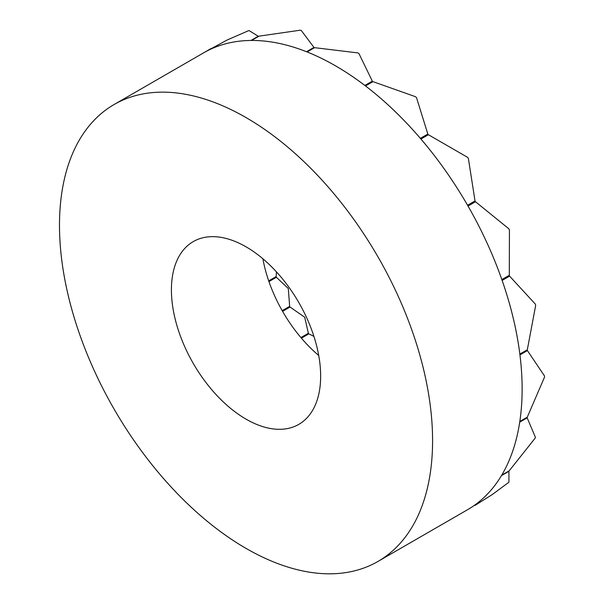 <?xml version="1.0" encoding="UTF-8"?>
<svg xmlns="http://www.w3.org/2000/svg" width="604" height="604" viewBox="0 0 604 604"><rect width="100%" height="100%" fill="white"/><g stroke="black" fill="none" stroke-linecap="round" stroke-linejoin="round"><path stroke-width="0.91" d="M372.321 81.147L364.861 85.451A263.82 152.314 60 0 1 513.015 317.221A263.82 152.314 60 0 1 467.488 509.761A263.82 152.314 60 0 0 501.818 279.524A263.82 152.314 60 0 0 306.492 51.718L313.959 47.414L301.215 30.396A263.82 152.314 60 0 0 300.316 30.215A263.82 152.314 60 0 0 300.248 30.2L259.025 36.149L251.558 40.453A263.82 152.314 60 0 0 203.669 52.812A263.82 152.314 60 0 1 307.142 51.974L314.601 47.671L357.893 52.91A263.82 152.314 60 0 1 357.968 52.956A263.82 152.314 60 0 1 358.912 53.499L372.321 81.147L372.185 82.091M246.032 117.576A263.82 152.314 -120 0 0 114.126 104.507A263.82 152.314 -120 0 0 114.126 409.142A263.82 152.314 -120 0 0 377.945 561.456A263.82 152.314 -120 0 0 418.383 350.056A263.82 152.314 -120 0 0 246.032 117.576M276.451 271.86L276.156 276.557L268.689 280.868A105.526 60.928 -120 0 0 318.731 355.492A105.526 60.928 -120 0 1 300.913 337.568L308.372 333.265L304.68 317.191L290.041 307.036L282.581 311.339A105.526 60.928 -120 0 1 262.883 258.776A105.526 60.928 -120 0 0 318.731 355.492A105.526 60.928 -120 0 1 264.612 266.938A105.526 60.928 -120 0 1 262.883 258.776A105.526 60.928 -120 0 0 275.213 297.077A105.526 60.928 -120 0 0 318.731 355.492A105.526 60.928 -120 0 1 291.717 325.669A105.526 60.928 -120 0 1 262.883 258.776A105.526 60.928 -120 0 0 312.517 349.92A105.526 60.928 -120 0 0 318.731 355.492A105.526 60.928 -120 0 1 262.883 258.776A105.526 60.928 -120 0 0 268.939 281.592L276.406 277.281L288.304 288.516L289.648 306.349L282.196 310.675M171.415 289.905A105.526 60.928 60 0 1 193.272 241.592A105.526 60.928 60 0 1 298.799 302.521A105.526 60.928 60 0 1 298.799 424.37A105.526 60.928 60 0 1 217.478 396.103A105.526 60.928 60 0 1 171.415 289.905M313.959 47.414L314.035 47.995M188.388 94.836A263.82 152.314 -120 0 0 114.126 104.507A263.82 152.314 -120 0 0 114.126 409.142A263.82 152.314 -120 0 0 377.945 561.456A263.82 152.314 -120 0 0 405.095 312.268A263.82 152.314 -120 0 0 188.388 94.836M175.069 318.64A105.526 60.928 60 0 1 193.272 241.592A105.526 60.928 60 0 1 298.799 302.521A105.526 60.928 60 0 1 298.799 424.37A105.526 60.928 60 0 1 175.069 318.64M258.437 36.149L250.977 40.46A263.82 152.314 60 0 1 486.53 241.872A263.82 152.314 60 0 1 467.488 509.761A263.82 152.314 60 0 0 467.488 205.126A263.82 152.314 60 0 0 203.669 52.812A263.82 152.314 60 0 1 204.205 52.503L227.021 40.06L248.259 30.804A263.82 152.314 60 0 1 248.312 30.789A263.82 152.314 60 0 1 249.082 30.593L258.535 36.429M136.383 95.409A263.82 152.314 -120 0 0 114.126 104.507A263.82 152.314 -120 0 0 114.126 409.142A263.82 152.314 -120 0 0 377.945 561.456A263.82 152.314 -120 0 0 387.889 274.986A263.82 152.314 -120 0 0 136.383 95.409M185.67 348.772A105.526 60.928 60 0 1 193.272 241.592A105.526 60.928 60 0 1 298.799 302.521A105.526 60.928 60 0 1 298.799 424.37A105.526 60.928 60 0 1 185.67 348.772M95.115 119.237A263.82 152.314 -120 0 0 124.885 426.832A263.82 152.314 -120 0 0 377.945 561.456A263.82 152.314 -120 0 0 377.945 256.828A263.82 152.314 -120 0 0 114.126 104.507A263.82 152.314 -120 0 0 95.115 119.237M211.204 48.463L203.737 52.767A263.82 152.314 60 0 1 467.526 205.186A263.82 152.314 60 0 1 467.488 509.761L377.945 561.456A263.82 152.314 -120 0 0 377.945 256.828A263.82 152.314 -120 0 0 114.126 104.507A263.82 152.314 -120 0 0 68.614 163.986A263.82 152.314 -120 0 0 148.561 460.376A263.82 152.314 -120 0 0 377.945 561.456A263.82 152.314 -120 0 0 377.945 256.828A263.82 152.314 -120 0 0 114.126 104.507A263.82 152.314 -120 0 0 59.486 225.277A263.82 152.314 -120 0 0 174.647 490.78A263.82 152.314 -120 0 0 377.945 561.456A263.82 152.314 -120 0 0 377.945 256.828A263.82 152.314 -120 0 0 114.126 104.507A263.82 152.314 -120 0 0 68.614 297.115A263.82 152.314 -120 0 0 377.945 561.456A263.82 152.314 -120 0 0 377.945 256.828A263.82 152.314 -120 0 0 114.126 104.507A263.82 152.314 -120 0 0 95.115 372.464A263.82 152.314 -120 0 0 377.945 561.456A263.82 152.314 -120 0 0 377.945 256.828A263.82 152.314 -120 0 0 114.126 104.507A263.82 152.314 -120 0 0 136.383 443.948A263.82 152.314 -120 0 0 377.945 561.456A263.82 152.314 -120 0 0 377.945 256.828A263.82 152.314 -120 0 0 114.126 104.507A263.82 152.314 -120 0 0 188.388 504.566A263.82 152.314 -120 0 0 377.945 561.456A263.82 152.314 -120 0 0 377.945 256.828A263.82 152.314 -120 0 0 114.126 104.507A263.82 152.314 -120 0 0 73.688 315.915A263.82 152.314 -120 0 0 246.032 548.394A263.82 152.314 -120 0 0 377.945 561.456A263.82 152.314 -120 0 0 377.945 256.828A263.82 152.314 -120 0 0 114.126 104.507A263.82 152.314 -120 0 0 86.976 353.702A263.82 152.314 -120 0 0 303.684 571.135A263.82 152.314 -120 0 0 377.945 561.456A263.82 152.314 -120 0 0 377.945 256.828A263.82 152.314 -120 0 0 114.126 104.507A263.82 152.314 -120 0 0 104.182 390.984A263.82 152.314 -120 0 0 355.688 570.561A263.82 152.314 -120 0 0 377.945 561.456A263.82 152.314 -120 0 0 396.956 546.733A263.82 152.314 -120 0 0 367.187 239.131A263.82 152.314 -120 0 0 114.126 104.507A263.82 152.314 -120 0 0 114.126 409.142A263.82 152.314 -120 0 0 377.945 561.456A263.82 152.314 -120 0 0 423.457 501.977A263.82 152.314 -120 0 0 343.51 205.594A263.82 152.314 -120 0 0 114.126 104.507A263.82 152.314 -120 0 0 114.126 409.142A263.82 152.314 -120 0 0 377.945 561.456A263.82 152.314 -120 0 0 432.585 440.686A263.82 152.314 -120 0 0 317.425 175.19A263.82 152.314 -120 0 0 114.126 104.507A263.82 152.314 -120 0 0 114.126 409.142A263.82 152.314 -120 0 0 377.945 561.456A263.82 152.314 -120 0 0 423.457 368.848A263.82 152.314 -120 0 0 114.126 104.507A263.82 152.314 -120 0 0 114.126 409.142A263.82 152.314 -120 0 0 377.945 561.456A263.82 152.314 -120 0 0 396.956 293.506A263.82 152.314 -120 0 0 114.126 104.507A263.82 152.314 -120 0 0 114.126 409.142A263.82 152.314 -120 0 0 377.945 561.456A263.82 152.314 -120 0 0 355.688 222.023A263.82 152.314 -120 0 0 114.126 104.507A263.82 152.314 -120 0 0 114.126 409.142A263.82 152.314 -120 0 0 377.945 561.456A263.82 152.314 -120 0 0 303.684 161.396A263.82 152.314 -120 0 0 114.126 104.507A263.82 152.314 -120 0 0 114.126 409.142A263.82 152.314 -120 0 0 377.945 561.456L467.556 509.723M202.174 377.372A105.526 60.928 60 0 1 193.272 241.592A105.526 60.928 60 0 1 298.799 302.521A105.526 60.928 60 0 1 298.799 424.37A105.526 60.928 60 0 1 202.174 377.372M222.974 401.615A105.526 60.928 60 0 1 193.272 241.592A105.526 60.928 60 0 1 298.799 302.521A105.526 60.928 60 0 1 298.799 424.37A105.526 60.928 60 0 1 222.974 401.615M526.703 417.485L527.171 417.847L519.712 422.151A263.82 152.314 60 0 0 420.611 138.641A263.82 152.314 60 0 0 203.669 52.812A263.82 152.314 60 0 1 467.488 205.126A263.82 152.314 60 0 1 467.488 509.761L377.945 561.456L467.488 509.761A263.82 152.314 60 0 0 467.488 205.126A263.82 152.314 60 0 0 203.669 52.812A263.82 152.314 60 0 1 467.488 205.126A263.82 152.314 60 0 1 467.488 509.761A263.82 152.314 60 0 0 467.488 205.126A263.82 152.314 60 0 0 203.669 52.812A263.82 152.314 60 0 1 467.488 205.126A263.82 152.314 60 0 1 467.488 509.761A263.82 152.314 60 0 0 467.488 205.126A263.82 152.314 60 0 0 203.669 52.812A263.82 152.314 60 0 1 467.488 205.126A263.82 152.314 60 0 1 467.488 509.761A263.82 152.314 60 0 0 467.488 205.126A263.82 152.314 60 0 0 203.669 52.812A263.82 152.314 60 0 1 445.533 170.758A263.82 152.314 60 0 1 501.448 475.62L508.915 471.316L508.93 482.067A263.82 152.314 60 0 1 508.885 482.113A263.82 152.314 60 0 1 508.326 482.671L492.094 494.676L475.001 505.42M246.032 419.146A105.526 60.928 60 0 1 177.093 326.152A105.526 60.928 60 0 1 193.272 241.592A105.526 60.928 60 0 1 298.799 302.521A105.526 60.928 60 0 1 298.799 424.37A105.526 60.928 60 0 1 246.032 419.146M269.097 428.244A105.526 60.928 60 0 1 182.408 341.268A105.526 60.928 60 0 1 193.272 241.592A105.526 60.928 60 0 1 298.799 302.521A105.526 60.928 60 0 1 298.799 424.37A105.526 60.928 60 0 1 269.097 428.244M274.865 277.304L276.406 277.281M313.914 336.398L308.87 333.846L301.404 338.157A105.526 60.928 -120 0 1 262.883 258.776A105.526 60.928 -120 0 0 318.731 355.492A105.526 60.928 -120 0 1 282.189 310.66L289.648 306.349M289.897 428.017A105.526 60.928 60 0 1 189.294 356.186A105.526 60.928 60 0 1 193.272 241.592A105.526 60.928 60 0 1 298.799 302.521A105.526 60.928 60 0 1 298.799 424.37A105.526 60.928 60 0 1 289.897 428.017M308.372 333.265L307.595 334.578M306.402 418.481A105.526 60.928 60 0 1 298.799 424.37A105.526 60.928 60 0 1 193.272 363.449A105.526 60.928 60 0 1 193.272 241.592A105.526 60.928 60 0 1 294.495 295.447A105.526 60.928 60 0 1 306.402 418.481M317.002 400.58A105.526 60.928 60 0 1 298.799 424.37A105.526 60.928 60 0 1 193.272 363.449A105.526 60.928 60 0 1 193.272 241.592A105.526 60.928 60 0 1 285.028 282.03A105.526 60.928 60 0 1 317.002 400.58M320.656 376.066A105.526 60.928 60 0 1 298.799 424.37A105.526 60.928 60 0 1 193.272 363.449A105.526 60.928 60 0 1 193.272 241.592A105.526 60.928 60 0 1 274.594 269.867A105.526 60.928 60 0 1 320.656 376.066M262.883 258.776A105.526 60.928 -120 0 0 318.731 355.492A105.526 60.928 -120 0 1 262.883 258.776A105.526 60.928 -120 0 0 318.731 355.492A105.526 60.928 -120 0 1 262.883 258.776A105.526 60.928 -120 0 0 318.731 355.492A105.526 60.928 -120 0 1 262.883 258.776A105.526 60.928 -120 0 0 318.731 355.492A105.526 60.928 -120 0 1 262.883 258.776A105.526 60.928 -120 0 0 318.731 355.492M317.002 347.33A105.526 60.928 60 0 1 298.799 424.37A105.526 60.928 60 0 1 193.272 363.449A105.526 60.928 60 0 1 193.272 241.592A105.526 60.928 60 0 1 317.002 347.33M306.402 317.191A105.526 60.928 60 0 1 298.799 424.37A105.526 60.928 60 0 1 193.272 363.449A105.526 60.928 60 0 1 193.272 241.592A105.526 60.928 60 0 1 306.402 317.191M289.897 288.599A105.526 60.928 60 0 1 298.799 424.37A105.526 60.928 60 0 1 193.272 363.449A105.526 60.928 60 0 1 193.272 241.592A105.526 60.928 60 0 1 289.897 288.599M527.171 417.847L535.408 437.296A263.82 152.314 60 0 1 535.386 437.356A263.82 152.314 60 0 1 535.091 438.225L509.21 470.81L501.75 475.121A263.82 152.314 60 0 1 467.488 509.761A263.82 152.314 60 0 0 519.817 421.464L527.277 417.16L544.514 377.153A263.82 152.314 60 0 0 544.514 376.066A263.82 152.314 60 0 0 544.514 375.982L527.413 350.584L519.946 354.895A263.82 152.314 60 0 0 393.581 110.041A263.82 152.314 60 0 0 203.669 52.812A263.82 152.314 60 0 1 502.135 280.43L509.595 276.126L535.363 304.137A263.82 152.314 60 0 1 535.386 304.227A263.82 152.314 60 0 1 535.673 305.435L527.307 349.784L519.848 354.087A263.82 152.314 60 0 1 467.488 509.761A263.82 152.314 60 0 0 501.841 279.584L509.3 275.281L509.436 230.086A263.82 152.314 60 0 0 508.885 228.878A263.82 152.314 60 0 0 508.847 228.788L475.484 201.744L468.024 206.055A263.82 152.314 60 0 0 203.669 52.812A263.82 152.314 60 0 1 420.943 139.033L428.402 134.73L467.556 157.319A263.82 152.314 60 0 1 467.617 157.395A263.82 152.314 60 0 1 468.379 158.482L475.023 200.943L467.579 205.277M269.097 264.348A105.526 60.928 60 0 1 298.799 424.37A105.526 60.928 60 0 1 193.272 363.449A105.526 60.928 60 0 1 193.272 241.592A105.526 60.928 60 0 1 269.097 264.348M526.522 350.237L527.413 350.584M246.032 246.817A105.526 60.928 60 0 1 314.978 339.81A105.526 60.928 60 0 1 298.799 424.37A105.526 60.928 60 0 1 193.272 363.449A105.526 60.928 60 0 1 193.272 241.592A105.526 60.928 60 0 1 246.032 246.817M507.798 276.149L509.595 276.126M222.974 237.727A105.526 60.928 60 0 1 309.656 324.695A105.526 60.928 60 0 1 298.799 424.37A105.526 60.928 60 0 1 193.272 363.449A105.526 60.928 60 0 1 193.272 241.592A105.526 60.928 60 0 1 222.974 237.727M202.174 237.953A105.526 60.928 60 0 1 302.778 309.784A105.526 60.928 60 0 1 298.799 424.37A105.526 60.928 60 0 1 193.272 363.449A105.526 60.928 60 0 1 193.272 241.592A105.526 60.928 60 0 1 202.174 237.953M475.023 200.943L467.556 205.247A263.82 152.314 60 0 1 467.488 509.761A263.82 152.314 60 0 0 420.361 138.354L427.821 134.05L426.915 135.583M185.67 247.481A105.526 60.928 60 0 1 193.272 241.592A105.526 60.928 60 0 1 298.799 302.521A105.526 60.928 60 0 1 298.799 424.37A105.526 60.928 60 0 1 197.576 370.524A105.526 60.928 60 0 1 185.67 247.481M211.181 48.471L203.669 52.812A263.82 152.314 60 0 1 365.503 85.949L372.97 81.638L415.544 96.715A263.82 152.314 60 0 1 415.612 96.776A263.82 152.314 60 0 1 416.511 97.637L427.821 134.05M175.069 265.382A105.526 60.928 60 0 1 193.272 241.592A105.526 60.928 60 0 1 298.799 302.521A105.526 60.928 60 0 1 298.799 424.37A105.526 60.928 60 0 1 207.044 383.94A105.526 60.928 60 0 1 175.069 265.382M203.669 52.812L114.126 104.507L203.669 52.812"/></g></svg>
